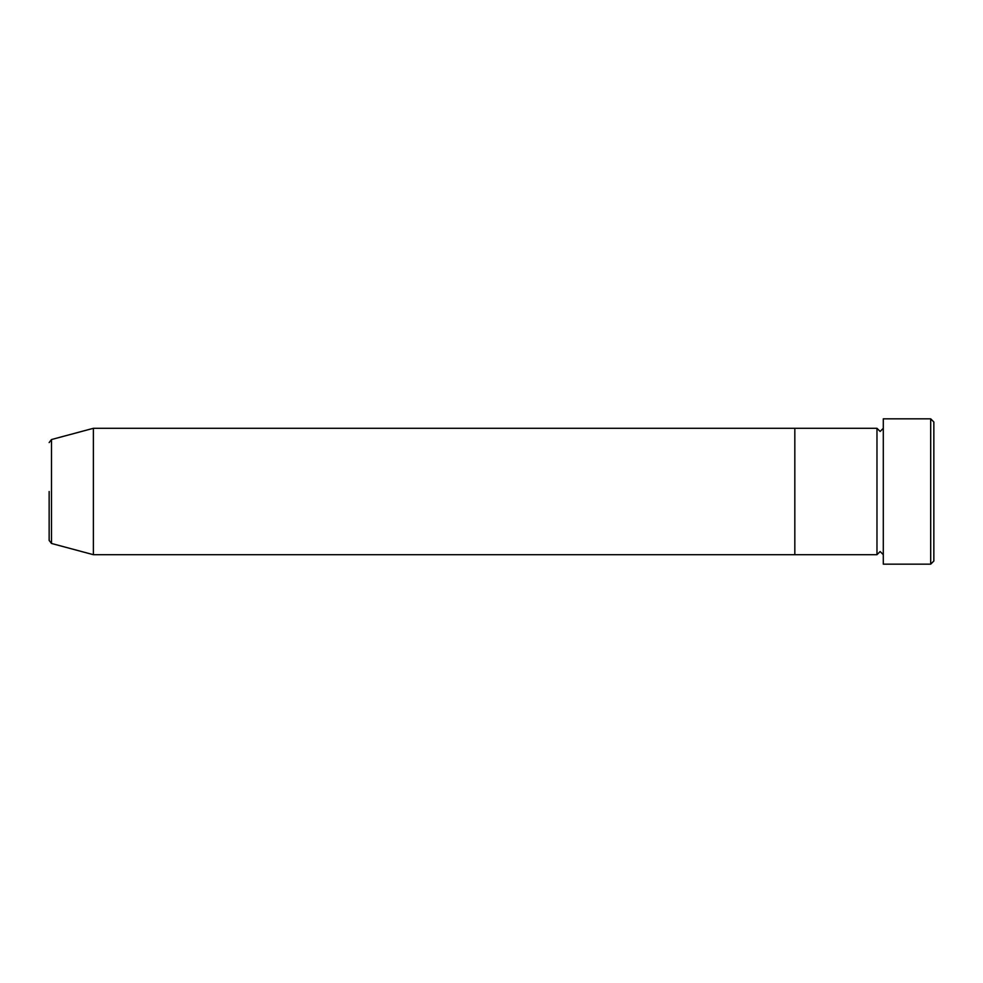 <?xml version="1.0" encoding="UTF-8"?>
<svg xmlns="http://www.w3.org/2000/svg" width="983" height="983" viewBox="0 0 983 983"><rect width="100%" height="100%" fill="white"/><g stroke="black" fill="none" stroke-linecap="round" stroke-linejoin="round"><path stroke-width="1.47" d="M930.692 418.832L933.85 421.99L933.85 561.01L930.692 564.168L930.692 418.832L883.299 418.832L883.299 564.168L930.692 564.168M876.971 428.305L876.971 554.695L794.829 554.695L794.829 491.5L794.829 554.695L93.385 554.695L93.385 428.305L794.829 428.305L794.829 491.5L794.829 428.305L876.971 428.305L880.141 431.463L883.299 428.305M93.385 428.305L51.497 439.536L51.497 543.464L49.15 540.417L49.15 491.5M883.299 554.695L880.141 551.537L876.971 554.695M51.497 543.464L93.385 554.695M51.497 439.536L49.15 442.583"/></g></svg>
